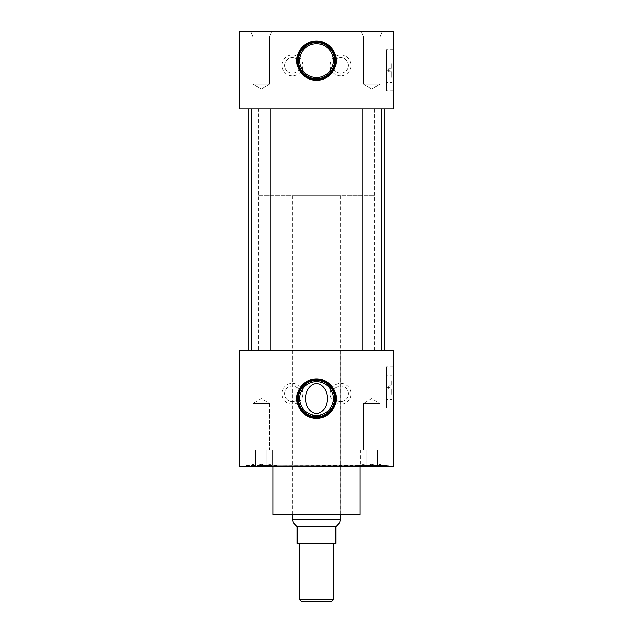 <?xml version="1.0" encoding="UTF-8"?>
<svg xmlns="http://www.w3.org/2000/svg" width="633" height="633" viewBox="0 0 633 633"><rect width="100%" height="100%" fill="white"/><g stroke="black" fill="none" stroke-linecap="round" stroke-linejoin="round"><path stroke-width="0.47" stroke-dasharray="3.17 2.37" d="M393.75 387.372L393.75 366.824L393.75 387.372M386.019 387.372L386.019 366.824L386.019 387.372M393.75 70.271L393.75 49.722L393.75 70.271M386.019 70.271L386.019 49.722L386.019 70.271M292.359 73.206A7.762 7.762 0 0 1 284.597 65.444A7.762 7.762 0 0 1 292.359 57.682A7.762 7.762 0 0 1 300.121 65.444A7.762 7.762 0 0 1 292.359 73.206A7.762 7.762 0 0 1 284.597 65.444A7.762 7.762 0 0 1 292.359 57.682A7.762 7.762 0 0 1 300.121 65.444A7.762 7.762 0 0 1 292.359 73.206M292.359 75.873A10.429 10.429 0 0 1 281.93 65.444A10.429 10.429 0 0 1 292.359 55.016A10.429 10.429 0 0 1 302.788 65.444A10.429 10.429 0 0 1 292.359 75.873M340.641 73.206A7.762 7.762 0 0 1 332.879 65.444A7.762 7.762 0 0 1 340.641 57.682A7.762 7.762 0 0 1 348.403 65.444A7.762 7.762 0 0 1 340.641 73.206A7.762 7.762 0 0 1 332.879 65.444A7.762 7.762 0 0 1 340.641 57.682A7.762 7.762 0 0 1 348.403 65.444A7.762 7.762 0 0 1 340.641 73.206M340.641 75.873A10.429 10.429 0 0 1 330.212 65.444A10.429 10.429 0 0 1 340.641 55.016A10.429 10.429 0 0 1 351.07 65.444A10.429 10.429 0 0 1 340.641 75.873M292.359 401.512A7.762 7.762 0 0 1 284.597 393.75A7.762 7.762 0 0 1 292.359 385.988A7.762 7.762 0 0 1 300.121 393.75A7.762 7.762 0 0 1 292.359 401.512A7.762 7.762 0 0 1 284.597 393.75A7.762 7.762 0 0 1 292.359 385.988A7.762 7.762 0 0 1 300.121 393.75A7.762 7.762 0 0 1 292.359 401.512M292.359 404.178A10.429 10.429 0 0 1 281.93 393.75A10.429 10.429 0 0 1 292.359 383.321A10.429 10.429 0 0 1 302.788 393.75A10.429 10.429 0 0 1 292.359 404.178M340.641 401.512A7.762 7.762 0 0 1 332.879 393.75A7.762 7.762 0 0 1 340.641 385.988A7.762 7.762 0 0 1 348.403 393.75A7.762 7.762 0 0 1 340.641 401.512A7.762 7.762 0 0 1 332.879 393.75A7.762 7.762 0 0 1 340.641 385.988A7.762 7.762 0 0 1 348.403 393.75A7.762 7.762 0 0 1 340.641 401.512M340.641 404.178A10.429 10.429 0 0 1 330.212 393.75A10.429 10.429 0 0 1 340.641 383.321A10.429 10.429 0 0 1 351.07 393.75A10.429 10.429 0 0 1 340.641 404.178M316.5 381.659A16.917 16.917 0 0 0 299.583 398.576A16.917 16.917 0 0 0 316.5 415.493A16.917 16.917 0 0 0 333.417 398.576A16.917 16.917 0 0 0 316.5 381.659M316.5 43.701A16.917 16.917 0 0 0 299.583 60.618A16.917 16.917 0 0 0 316.5 77.535A16.917 16.917 0 0 0 333.417 60.618A16.917 16.917 0 0 0 316.5 43.701M269.492 84.102L253.042 84.102L253.042 36.967L250.842 31.65L271.699 31.65L250.842 31.65L271.699 31.65L250.842 31.65L253.042 36.967L269.492 36.967L253.042 36.967L269.492 36.967L271.699 31.65L269.492 36.967L253.042 36.967L253.042 84.102L269.492 84.102L269.492 36.967L269.492 84.102L253.042 84.102L269.492 84.102L261.271 89.047L253.042 84.102L261.271 89.047L269.492 84.102M379.958 84.102L363.508 84.102L363.508 36.967L361.301 31.65L382.158 31.65L361.301 31.65L382.158 31.65L361.301 31.65L363.508 36.967L379.958 36.967L363.508 36.967L379.958 36.967L382.158 31.65L379.958 36.967L363.508 36.967L363.508 84.102L379.958 84.102L379.958 36.967L379.958 84.102L363.508 84.102L379.958 84.102L371.729 89.047L363.508 84.102L371.729 89.047L379.958 84.102M379.958 403.443L379.958 449.944L363.508 449.944L379.958 449.944L363.508 449.944L379.958 449.944L379.958 403.443L363.508 403.443L363.508 449.944L363.508 403.443L379.958 403.443L363.508 403.443L379.958 403.443L371.729 398.497L363.508 403.443L371.729 398.497L379.958 403.443M269.492 403.443L269.492 449.944L253.042 449.944L269.492 449.944L253.042 449.944L269.492 449.944L269.492 403.443L253.042 403.443L253.042 449.944L253.042 403.443L269.492 403.443L253.042 403.443L269.492 403.443L261.271 398.497L253.042 403.443L261.271 398.497L269.492 403.443M388.923 465.777L356.055 465.397L387.412 465.397L356.055 465.397L387.412 465.397L387.412 466.165L276.162 466.165L388.923 466.165L376.643 466.165L387.412 466.165L387.412 465.397L276.162 465.777L388.923 466.165M276.945 465.397L245.588 465.397L245.588 466.165L276.162 466.165L245.588 466.165L256.357 466.165L245.588 466.165L245.588 465.397L276.945 465.397M256.357 465.777L244.077 466.165L256.357 465.777M251.61 350.294L270.924 350.294L251.61 350.294L270.924 350.294L251.61 350.294L251.61 108.9L270.924 108.9L251.61 108.9M270.924 350.294L270.924 108.9M362.076 350.294L381.39 350.294L362.076 350.294L381.39 350.294L362.076 350.294L362.076 108.9L381.39 108.9L362.076 108.9M381.39 350.294L381.39 108.9M359.955 466.165L273.045 465.777L359.955 465.777M384.128 350.294L248.872 350.294L384.128 350.294M384.128 108.9L248.872 108.9L384.128 108.9M340.681 350.294L292.319 350.294L340.681 350.294L340.681 514.447L292.319 514.447L340.681 514.447M292.319 350.294L292.319 514.447M258.525 350.294L374.475 350.294L258.525 350.294L258.525 108.9L374.475 108.9L258.525 108.9M374.475 350.294L374.475 108.9M239.25 108.9L393.75 108.9L393.75 31.65L239.25 31.65L239.25 108.9M239.25 350.294L393.75 350.294L393.75 466.165L239.25 466.165L239.25 350.294M273.045 514.447L359.955 514.447M271.122 465.397L268.139 465.397L271.122 465.397C270.133 463.973 269.136 463.973 268.139 465.397L266.841 465.397L268.139 465.397C269.128 463.973 270.125 463.973 271.122 465.397L268.139 465.397L271.122 465.397C270.133 463.973 269.136 463.973 268.139 465.397L264.262 465.397L268.139 465.397C269.128 463.973 270.125 463.973 271.122 465.397M258.28 465.397L264.262 465.397L258.28 465.397C260.274 463.973 262.268 463.973 264.262 465.397C262.268 463.973 260.274 463.973 258.28 465.397L266.841 465.397L258.28 465.397C260.274 463.973 262.268 463.973 264.262 465.397C262.268 463.973 260.274 463.973 258.28 465.397M251.412 465.397L254.403 465.397L251.412 465.397C252.409 463.973 253.398 463.973 254.403 465.397C253.406 463.973 252.409 463.973 251.412 465.397L255.692 465.397L251.412 465.397C252.409 463.973 253.398 463.973 254.403 465.397C253.406 463.973 252.409 463.973 251.412 465.397M266.841 449.944L266.841 465.397L266.841 449.944L272.419 449.944L255.692 449.944L266.841 449.944L266.841 465.397L266.841 449.944L272.419 449.944L272.419 465.397L272.419 449.944L255.692 449.944L255.692 465.397L255.692 449.944L250.122 449.944L266.841 449.944M250.122 449.944L250.122 465.397L250.122 449.944L255.692 449.944L255.692 465.397L255.692 449.944L250.122 449.944M381.588 465.397L377.308 465.397L381.588 465.397C380.591 463.973 379.602 463.973 378.597 465.397L374.72 465.397L378.597 465.397C379.594 463.973 380.591 463.973 381.588 465.397C380.591 463.973 379.602 463.973 378.597 465.397C379.594 463.973 380.591 463.973 381.588 465.397M368.738 465.397L377.308 465.397L368.738 465.397C370.74 463.973 372.734 463.973 374.72 465.397C372.734 463.973 370.74 463.973 368.738 465.397C370.74 463.973 372.734 463.973 374.72 465.397C372.734 463.973 370.74 463.973 368.738 465.397M361.878 465.397L366.159 465.397L361.878 465.397C362.867 463.973 363.864 463.973 364.861 465.397C363.872 463.973 362.875 463.973 361.878 465.397C362.867 463.973 363.864 463.973 364.861 465.397C363.872 463.973 362.875 463.973 361.878 465.397M377.308 449.944L377.308 465.397L377.308 449.944L382.878 449.944L366.159 449.944L377.308 449.944L377.308 465.397L377.308 449.944L382.878 449.944L382.878 465.397L382.878 449.944L366.159 449.944L366.159 465.397L366.159 449.944L360.581 449.944L377.308 449.944M360.581 449.944L360.581 465.397L360.581 449.944L366.159 449.944L366.159 465.397L366.159 449.944L360.581 449.944M340.601 514.447L340.601 195.803L292.399 195.803L340.601 195.803M292.399 514.447L292.399 195.803M258.604 195.803L374.396 195.803L258.604 195.803L258.604 108.9L374.396 108.9L258.604 108.9M374.396 195.803L374.396 108.9M333.377 543.415L299.623 543.415L333.377 543.415M339.47 522.842L335.814 526.498L335.814 543.415L297.186 543.415L297.186 526.727L335.814 526.727M297.186 526.498L293.53 522.842M340.601 519.353L292.399 519.353M333.377 599.807L299.623 599.807M301.166 601.35L331.834 601.35M388.725 71.822L391.819 71.822L391.819 77.614L391.819 71.822L388.725 71.822L388.725 70.271L388.725 71.822M392.199 70.271L392.199 58.22L386.407 58.22L386.407 90.78L386.407 49.762L386.407 70.271L386.407 58.22L392.199 58.22L392.199 70.271L386.407 70.271L386.407 82.322L386.407 70.271L392.199 70.271L392.199 82.322L386.407 82.322L392.199 82.322L392.199 70.271M388.725 70.271L388.725 68.728L391.819 68.728L391.819 62.936L391.819 68.728L388.725 68.728L388.725 70.271M388.725 388.923L391.819 388.923L391.819 394.715L391.819 388.923L388.725 388.923L388.725 387.372L388.725 388.923M392.199 387.372L392.199 375.322L386.407 375.322L386.407 407.881L386.407 366.863L386.407 387.372L386.407 375.322L392.199 375.322L392.199 387.372L386.407 387.372L386.407 399.423L386.407 387.372L392.199 387.372L392.199 399.423L386.407 399.423L392.199 399.423L392.199 387.372M388.725 387.372L388.725 385.829L391.819 385.829L391.819 380.037L391.819 385.829L388.725 385.829L388.725 387.372M393.75 49.722L386.019 49.722M393.75 90.82L386.019 90.82M393.75 366.824L386.019 366.824M393.75 407.921L386.019 407.921"/><path stroke-width="0.95" d="M316.5 378.874A19.694 19.694 0 0 0 296.806 398.576A19.694 19.694 0 0 0 316.5 418.271A19.694 19.694 0 0 0 336.194 398.576A19.694 19.694 0 0 0 316.5 378.874M316.5 379.586A18.99 18.99 0 0 0 297.51 398.576A18.99 18.99 0 0 0 316.5 417.566A18.99 18.99 0 0 0 335.49 398.576A18.99 18.99 0 0 0 316.5 379.586M316.5 380.449A18.128 18.128 0 0 0 298.372 398.576A18.128 18.128 0 0 0 316.5 416.704A18.128 18.128 0 0 0 334.628 398.576A18.128 18.128 0 0 0 316.5 380.449M316.5 381.659A16.917 16.917 0 0 0 299.583 398.576A16.917 16.917 0 0 0 316.5 415.493A16.917 16.917 0 0 0 333.417 398.576A16.917 16.917 0 0 0 316.5 381.659M316.5 383.456C301.965 385.497 302.012 411.695 316.5 413.689C331.012 411.672 331.004 385.473 316.5 383.456M316.5 40.923A19.694 19.694 0 0 0 296.806 60.618A19.694 19.694 0 0 0 316.5 80.32A19.694 19.694 0 0 0 336.194 60.618A19.694 19.694 0 0 0 316.5 40.923M316.5 41.628A18.99 18.99 0 0 0 297.51 60.618A18.99 18.99 0 0 0 316.5 79.608A18.99 18.99 0 0 0 335.49 60.618A18.99 18.99 0 0 0 316.5 41.628M316.5 42.49A18.128 18.128 0 0 0 298.372 60.618A18.128 18.128 0 0 0 316.5 78.745A18.128 18.128 0 0 0 334.628 60.618A18.128 18.128 0 0 0 316.5 42.49M316.5 43.701A16.917 16.917 0 0 0 299.583 60.618A16.917 16.917 0 0 0 316.5 77.535A16.917 16.917 0 0 0 333.417 60.618A16.917 16.917 0 0 0 316.5 43.701M270.924 350.294L270.924 108.9M251.61 350.294L251.61 108.9M381.39 350.294L381.39 108.9M362.076 350.294L362.076 108.9M359.955 466.165L359.955 514.447L273.045 514.447L273.045 466.165M384.128 350.294L384.128 108.9M248.872 350.294L248.872 108.9M393.75 108.9L239.25 108.9L239.25 31.65L393.75 31.65L393.75 108.9M393.75 350.294L239.25 350.294L239.25 466.165L393.75 466.165L393.75 350.294M340.601 519.353L339.47 522.842L335.814 526.727L297.186 526.727L293.53 522.842L292.399 519.353L340.601 519.353L340.601 514.447M292.399 519.353L292.399 514.447M333.377 599.807L331.834 601.35L301.166 601.35L299.623 599.807L333.377 599.807L333.377 543.415M299.623 599.807L299.623 543.415M297.186 526.498L297.186 543.415L335.814 543.415L335.814 526.727"/></g></svg>
